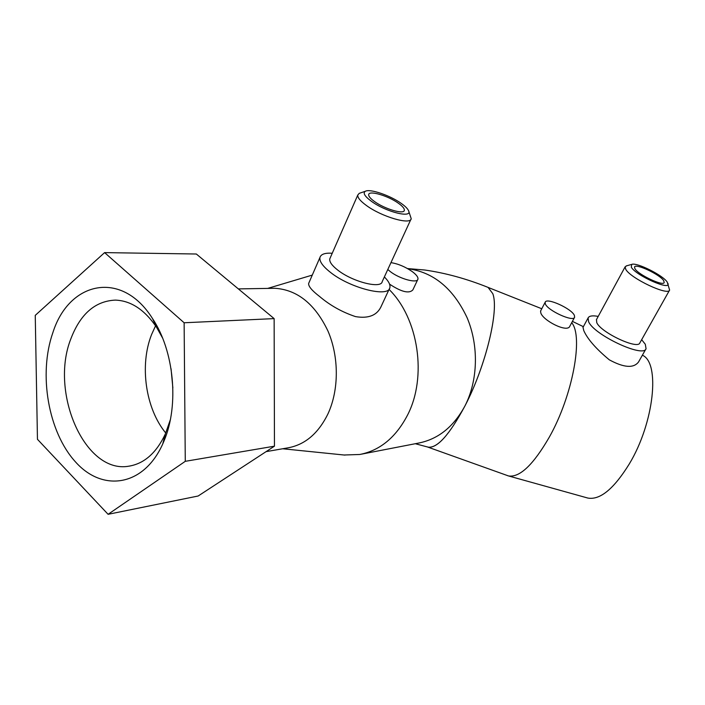 <?xml version="1.0" encoding="UTF-8"?>
<svg xmlns="http://www.w3.org/2000/svg" width="705" height="705" viewBox="0 0 705 705"><rect width="100%" height="100%" fill="white"/><g stroke="black" fill="none" stroke-linecap="round" stroke-linejoin="round"><path stroke-width="1.06" d="M571.702 322.696C583.555 336.373 572.672 395.761 549.345 437.082C533.324 464.798 519.7 477.743 508.481 475.937L427.759 447.076C436.985 448.732 449.385 435.011 464.983 405.877C449.323 435.1 436.924 448.829 427.759 447.076L427.054 446.803M266.093 451.641L287.763 447.878C304.895 444.864 318.299 433.522 327.957 413.87C339.043 389.971 339.114 356.986 327.992 331.103C315.1 304.084 297.431 289.808 274.968 288.283L271.822 288.336M343.996 455.007L359.753 454.487C379.977 450.53 395.902 437.4 407.534 415.095C427.309 376.955 418.576 318.29 389.054 289.42M507.882 475.76L507.344 475.575M642.37 355.223C660.391 362.537 654.205 422.824 629.257 464.005C613.852 488.882 600.052 500.233 587.855 498.065L587.344 497.924M398.422 203.251C388.243 195.831 369.067 190.138 368.689 194.545C368.451 196.21 370.363 198.51 374.408 201.463C384.639 209.024 404.036 214.708 404.335 210.354C404.591 208.636 402.625 206.265 398.422 203.251M360.537 192.906L359.224 193.355L357.796 195.021C357.435 197.523 360.255 200.978 366.265 205.384C381.59 216.805 410.751 225.256 411.209 218.673L408.671 211.024M371.324 201.233C386.111 212.205 413.491 218.753 408.406 210.372C407.384 208.389 405.031 206.089 401.33 203.472C390.279 195.479 369.922 188.508 365.349 191.266C362.696 192.976 364.688 196.298 371.324 201.233M330.196 257.924L329.781 258.85C329.244 261.722 331.852 265.441 337.625 269.989C352.324 281.788 381.264 289.138 382.216 281.603L410.892 219.361M332.249 253.245C325.067 252.769 320.969 254.17 319.955 257.448C319.242 261.273 322.687 266.199 330.293 272.236C349.883 288.063 388.57 297.801 389.83 287.755C390.552 284.899 388.737 281.295 384.366 276.933M389.336 288.812L381.476 305.741C377.457 315.214 368.803 318.836 355.514 316.607C342.066 312.112 330.099 305.406 319.594 296.488C311.954 290.627 308.305 286.274 308.649 283.436L309.134 282.326M390.949 262.639C398.166 263.776 405.296 266.781 412.337 271.654C416.47 274.774 418.338 277.294 417.924 279.206C417.219 283.648 399.761 278.942 390.394 271.672L387.794 269.495M162.555 337.986L156.66 327.446C144.701 309.777 130.927 300.665 115.338 300.11C95.175 301.035 80.344 313.963 70.835 338.894C49.491 392.553 84.979 474.324 128.953 466.164C144.261 463.643 156.395 452.91 165.349 433.963L170.328 419.748M164.115 440.74L162.74 443.947C143.75 486.424 102.771 492.416 75.638 462.066C48.231 432.236 38.211 374.152 52.901 332.54C69.09 281.251 121.859 269.601 152.509 318.554C174.144 350.834 179.281 405.005 164.115 440.74M155.567 325.798L151.619 334.452C139.361 365.172 145.53 408.565 165.763 433.02M171.042 368.724L172.866 387.962M669.53 290.213L639.867 342.877C637.981 349.953 600.827 332.531 596.756 322.634L596.492 319.568M641.656 339.695L645.287 344.243L646.062 348.702C643.533 358.202 593.742 334.787 588.578 321.639L588.102 317.929C589.177 315.858 592.553 315.346 598.21 316.404M667.908 283.366C671.486 291.271 636.007 275.664 631.327 267.23L631.654 264.419C636.421 262.022 662.956 275.214 667.247 282.132L669.618 290.063C668.305 296.197 630.481 278.334 625.749 269.328L625.15 266.798L626.657 265.811M634.949 268.728L634.518 267.019C635.434 263.036 659.915 274.492 663.687 280.652L664.207 282.538C663.343 286.565 638.254 274.73 634.949 268.728M645.939 348.922L638.554 361.956C633.654 368.459 623.899 367.754 609.287 359.814C595.989 348.772 587.476 339.017 583.749 330.557L583.009 327.349M574.408 315.452L574.61 317.259C573.421 322.344 547.485 310.482 545.317 303.855L545.176 302.233C546.428 297.193 571.773 308.675 574.408 315.452M574.513 317.444L569.869 326.133C567.534 333.315 542.365 320.237 540.735 312.641L540.629 310.94M417.721 279.629L412.866 289.887C409.164 293.879 401.392 291.967 389.557 284.141M108.094 514.306L198.14 496.012L274.457 446.177L274.139 318.616L196.334 254.012L104.604 252.61L35.25 315.364L37.453 439.303L108.094 514.306L185.274 461.326L184.128 322.767L104.604 252.61M184.128 322.767L274.139 318.616M185.274 461.326L274.457 446.177M361.374 454.179L418.426 443.11C438.122 439.25 453.641 426.842 464.983 405.877C485.86 365.869 499.29 309.839 492.751 293.615C499.299 309.812 485.886 365.886 464.983 405.877C478.034 380.418 478.933 345.573 467.062 317.629C453.297 288.46 433.522 272.148 407.737 268.693M407.508 268.561L424.771 270.015C445.454 272.976 466.551 278.766 488.072 287.393L492.751 293.615M427.759 447.049L415.315 443.718M282.679 448.759L344.974 455.104M587.855 498.065L508.481 475.937M165.349 433.963L162.74 443.947M128.953 466.164L130.443 465.917M540.541 311.108L545.176 302.233M582.929 327.508L588.102 317.929M631.654 264.419L626.19 265.944M596.368 319.797L625.15 266.798M156.66 327.446L152.509 318.554M319.955 257.448L308.649 283.436M357.796 195.021L329.781 258.85M365.349 191.266L359.224 193.355M404.335 210.354L404.124 210.821M541.775 308.755L488.345 287.517M583.379 326.679L572.407 321.374M267.697 288.407L312.28 275.1M238.352 288.9L274.968 288.283"/></g></svg>
